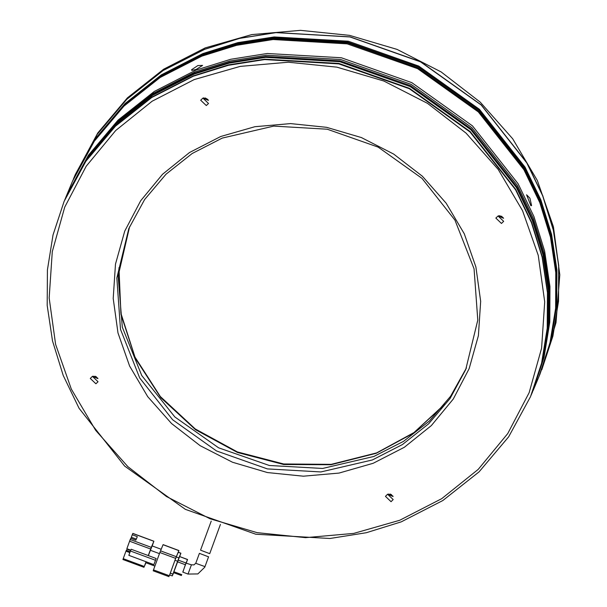 <?xml version="1.0" encoding="UTF-8"?>
<svg xmlns="http://www.w3.org/2000/svg" width="607" height="607" viewBox="0 0 607 607"><rect width="100%" height="100%" fill="white"/><g stroke="black" fill="none" stroke-linecap="round" stroke-linejoin="round"><path stroke-width="0.91" d="M202.859 98.129L200.705 100.216L206.319 105.557L208.474 103.471L202.859 98.129M202.958 98.091L208.406 100.367M387.577 494.257L385.422 496.344L391.037 501.686L393.192 499.599L387.577 494.257M387.683 494.219L393.124 496.503M92.408 376.37L90.253 378.457L95.868 383.799L98.023 381.712L92.408 376.37M92.507 376.332L97.955 378.609M498.028 216.016L495.873 218.103L501.488 223.444L503.643 221.358L498.028 216.016M498.127 215.978L503.575 218.262M194.194 79.563L240.19 66.391L288.363 62.202L336.862 67.142L383.836 81.027L427.465 103.327L466.077 133.176L498.195 169.436L522.574 210.712L538.28 255.418L544.722 301.831L541.634 348.168L529.145 392.646L507.733 433.565L478.217 469.348L441.744 498.62L399.702 520.26L353.706 533.424L305.533 537.62L257.034 532.673L210.06 518.788L166.432 496.488L127.819 466.639L95.701 430.378L71.323 389.102L55.609 344.397L49.175 297.991L52.263 251.655L64.752 207.169L86.164 166.25L115.679 130.467L152.152 101.194L194.194 79.563M401.219 521.861L442.837 500.563L479.105 471.859L508.704 436.812L530.533 396.705L541.573 363.161L547.241 328.212L547.415 292.62L542.097 257.171L531.398 222.64L515.563 189.786L469.955 131.954L409.255 88.721L338.767 63.872L264.66 59.577L228.278 65.328L193.405 76.209L151.788 97.515L115.52 126.21L85.921 161.257L64.092 201.372L53.059 234.909L47.392 269.865L47.209 305.458L52.528 340.906L63.227 375.437L79.062 408.291L124.678 466.123L185.378 509.356L255.858 534.206L329.965 538.5L366.347 532.749L401.219 521.861M220.751 136.507L189.574 152.547L162.524 174.255L140.634 200.788L124.754 231.138L115.497 264.121L113.206 298.485L117.978 332.902L129.632 366.051L147.713 396.659L171.523 423.549L200.158 445.69L232.519 462.223L267.346 472.519L303.318 476.184L339.04 473.081L373.146 463.316L404.323 447.268L431.372 425.56L453.262 399.027L469.135 368.684L478.399 335.694L480.691 301.33L475.918 266.913L464.264 233.763L446.183 203.155L422.373 176.265L393.738 154.125L361.377 137.592L326.551 127.295L290.578 123.631L254.857 126.742L220.751 136.507M222.268 138.108L192.214 153.488L166.015 174.217L144.641 199.528L128.874 228.498L116.81 277.968L120.527 329.275L139.686 377.941L172.631 419.71L216.471 450.933L267.376 468.877L320.898 471.98L372.357 459.969L402.411 444.582L428.61 423.853L449.984 398.541L465.751 369.572L477.815 320.109L474.105 268.795L454.939 220.136L421.994 178.367L378.153 147.144L327.249 129.192L273.734 126.097L222.268 138.108M530.533 396.705L541.755 362.728L547.423 327.772L547.597 292.187L542.279 256.731L531.58 222.2L515.745 189.346L470.137 131.514L409.437 88.288L338.949 63.439L264.842 59.145L228.46 64.888L193.587 75.776L151.97 97.074L115.702 125.778L86.103 160.825L64.092 201.372M129.617 226.76L118.145 276.139L122.31 327.196L141.765 375.513L174.808 416.91L218.596 447.791L269.326 465.493L322.598 468.475L373.813 456.479L403.465 441.357L429.384 421.03L450.637 396.227L466.472 367.827M205.272 97.924L207.829 99.449M203.626 97.909L208.064 99.768M389.99 494.052L391.621 494.735M388.343 494.037L392.79 495.896M94.821 376.165L96.452 376.841M93.175 376.15L97.621 378.009M499.174 215.743L502.072 216.494M498.795 215.796L503.233 217.655M64.638 200.067L86.831 159.087L116.43 124.033L152.698 95.337L194.323 74.031L229.188 63.151L265.57 57.399L339.677 61.694L410.165 86.543L470.865 129.777L516.474 187.609L532.316 220.462L543.007 254.993L548.326 290.442L548.151 326.035L542.483 360.983L531.079 395.4M531.444 394.527L542.848 360.11L548.516 325.162L548.69 289.569L543.371 254.121L532.68 219.59L516.838 186.736L471.229 128.904L410.529 85.67L340.041 60.821L265.934 56.527L229.552 62.278L194.688 73.166L153.07 94.464L116.794 123.16L87.196 158.215L65.002 199.195M65.639 197.67L87.749 156.91L117.341 121.855L153.617 93.159L195.234 71.854L230.099 60.973L266.488 55.222L340.588 59.516L411.076 84.365L471.776 127.599L517.384 185.431L533.227 218.285L543.918 252.816L549.236 288.264L549.062 323.857L543.394 358.805L532.081 393.002M532.362 392.35L544.122 357.068L549.79 322.112L549.965 286.519L544.654 251.07L533.955 216.54L518.112 183.686L472.504 125.854L411.804 82.62L341.324 57.771L267.217 53.477L230.827 59.228L195.962 70.116L154.345 91.414L118.069 120.118L88.478 155.164L66.641 195.272L88.478 155.164L118.069 120.118L154.345 91.414L195.962 70.116L230.827 59.228L267.217 53.477L341.324 57.771L411.804 82.62L472.504 125.854L518.112 183.686L533.955 216.54L544.654 251.07L549.965 286.519L549.79 322.112L544.122 357.068L533.09 390.604L538.925 376.674L549.957 343.13L555.625 308.181L555.807 272.589L550.488 237.132L539.79 202.601L523.947 169.755L478.339 111.916L417.639 68.69L347.158 43.841L273.051 39.546L236.662 45.297L201.797 56.178L160.18 77.476L123.904 106.179L94.313 141.226L72.483 181.341L65.913 197.017M191.463 564.851L186.076 563.152L182.775 572.113L188.041 574.07L191.463 564.851L193.99 564.92L195.773 563.228M208.588 556.831L199.377 553.372L208.588 556.831M152.19 545.921L153.89 541.224L151.302 547.393L130.239 539.562L130.786 538.257L135.839 540.131L137.296 536.649L132.243 534.767L131.34 537.256L136.272 539.092M154.914 566.081L145.756 562.674L146.097 561.741M148.343 555.617L152.129 545.898L161.174 549.259M146.037 561.718L144.299 566.468L123.236 558.637L125.968 551.179L129.83 552.62M145.923 562.742L144.299 566.468M130.778 550.147L126.871 548.698L129.602 541.239L150.665 549.069L151.302 547.393M150.665 549.069L148.283 555.595L131.165 549.229L130.437 550.974L155.445 560.276L156.181 558.531L148.283 555.595M131.378 537.271L130.991 538.333M127.159 548.796L126.575 550.397M132.804 533.47L132.243 534.767M150.301 550.253L159.459 553.652M130.437 550.974L128.843 555.322L153.859 564.624L156.181 558.531M153.518 569.897L159.884 552.499L175.681 558.372L169.315 575.77L153.518 569.897L153.245 570.701M160.521 550.822L163.071 544.722L178.868 550.602L176.318 556.695L160.521 550.822L159.884 552.499M130.156 551.733L126.332 550.306L125.968 551.179M123.236 558.637L122.963 559.442M153.859 564.624L155.445 560.276M130.239 539.562L129.602 541.239M169.315 575.77L169.717 574.966M178.291 552.241L178.906 550.526L163.108 544.654M128.077 549.145L127.918 549.578L130.604 550.579M178.177 552.378L180.878 553.205L178.246 552.226L175.006 560.261L169.664 574.943L172.297 575.922L172.912 574.161L170.279 573.183M175.681 558.372L176.318 556.695M175.006 560.261L177.639 561.24L178.913 557.886L176.28 556.907M180.81 553.356L178.913 557.886M180.878 553.205L179.687 556.558M172.297 575.922L173.678 572.644M177.639 561.24L172.912 574.161M177.494 561.771L185.393 564.715L187.487 559.548L179.626 556.536L173.587 572.522M186.281 562.924L187.525 559.472L179.626 556.536M185.393 564.715L182.866 572.151M200.553 550.17L209.734 553.69L220.424 524.486M75.382 174.414L97.78 132.956L127.371 97.902L163.647 69.206L205.265 47.907L251.768 34.591L300.488 30.35L349.533 35.35L397.031 49.387L441.152 71.937L480.198 102.128L512.672 138.798L537.324 180.537L553.463 226.775L559.791 274.789L556.05 322.636L541.823 369.746M75.397 174.368L97.226 134.261L126.825 99.214L163.101 70.511L204.718 49.213L239.583 38.324L275.965 32.573L350.072 36.868L420.56 61.717L481.26 104.95L526.868 162.782L542.711 195.636L553.402 230.167L558.721 265.616L558.546 301.209L552.878 336.164L541.839 369.701M196.251 69.418L191.835 70.374L191.577 69.744L197.859 65.586L202.601 65.374L196.251 69.418M531.565 205.538L530.905 205.803L526.542 194.779L529.919 198.208L531.565 205.538M73.394 179.164L75.359 174.459L97.196 134.344L126.787 99.298L163.063 70.594L204.68 49.296L239.545 38.416L275.935 32.664L350.042 36.959L420.522 61.808L481.222 105.034L526.83 162.873L542.673 195.727L553.372 230.258L558.683 265.707L558.508 301.3L552.84 336.248L539.835 374.496M72.665 180.901L94.677 140.354L124.268 105.307L160.544 76.611L202.161 55.305L237.034 44.425L273.416 38.673L347.523 42.968L418.003 67.817L478.703 111.051L524.319 168.883L540.154 201.736L550.853 236.267L556.171 271.716L555.989 307.309L550.321 342.257L539.107 376.234M539.289 375.801L550.686 341.384L556.353 306.436L556.536 270.843L551.217 235.395L540.518 200.864L524.683 168.01L479.067 110.178L418.367 66.945L347.887 42.095L273.78 37.801L237.398 43.552L202.526 54.44L160.908 75.738L124.64 104.434L95.041 139.489L72.848 180.469M73.576 178.724L95.405 138.616L125.004 103.569L161.272 74.866L202.89 53.568L237.762 42.68L274.144 36.928L348.251 41.223L418.731 66.072L479.431 109.306L525.047 167.137L540.883 199.991L551.581 234.522L556.9 269.971L556.718 305.564L551.05 340.519L540.018 374.056M205.007 566.612L195.765 563.258L199.377 553.372M132.796 533.462L153.859 541.3M186.03 563.03L178.132 560.094M181.759 574.654L173.86 571.711M118.797 269.189L121.021 314.57L135.338 358.38L160.772 397.661L195.621 429.771L237.534 452.549L283.689 464.469L330.99 464.719L376.241 453.292L413.2 433.292L443.823 405.301M208.596 556.809L204.787 567.158L197.89 573.949L188.041 574.07M132.827 533.394L153.89 541.224M122.925 559.517L143.996 567.348M169.004 576.65L153.207 570.777M181.447 575.535L173.549 572.598M200.545 550.192L211.206 521.072M118.972 267.71L120.899 313.106L135.004 357.053L160.354 396.561L195.249 428.929L237.314 451.942L283.697 464.006L331.21 464.325L376.613 452.883L413.966 432.579L444.756 404.133"/></g></svg>

